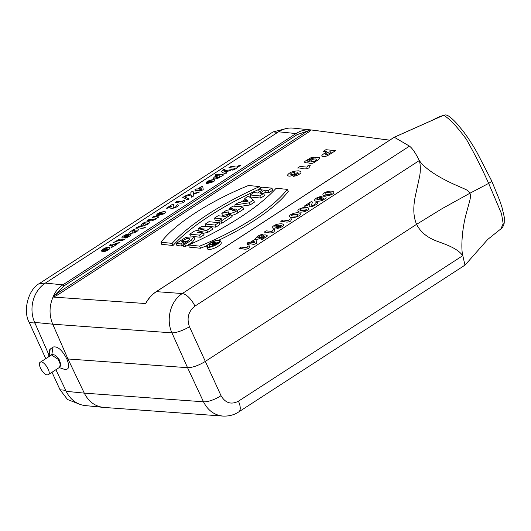 <?xml version="1.0" encoding="UTF-8"?>
<svg xmlns="http://www.w3.org/2000/svg" width="531" height="531" viewBox="0 0 531 531"><rect width="100%" height="100%" fill="white"/><g stroke="black" fill="none" stroke-linecap="round" stroke-linejoin="round"><path stroke-width="0.8" d="M464.997 265.115L238.738 411.923C234.237 414.943 228.954 416.331 222.874 416.078C214.305 415.162 207.847 410.397 203.492 401.794L187.556 367.691L66.787 358.883C62.114 349.916 57.521 345.973 53.02 347.068L49.814 349.411L48.653 356.493M48.792 356.666L49.071 356.314A0.929 0.796 -133.8 0 1 49.018 356.52M55.874 369.695L66.209 391.32L84.29 393.132C88.558 401.522 94.863 406.268 103.206 407.377L196.37 414.153M389.694 140.184L311.133 129.956L308.445 132.206L57.574 294.977L53.518 297.094L53.146 296.849C49.171 306.009 49.031 315.122 52.722 324.189L67.981 359.002L84.29 393.132L203.492 401.794A13.899 4.387 -25 0 0 221.022 395.668C225.363 403.075 231.171 404.921 238.452 401.19L462.813 255.623M64.317 369.304C69.136 370.061 69.959 366.582 66.787 358.883M218.732 242.607A6.372 1.872 -24.6 0 0 216.84 242.899M209.871 246.324A6.372 1.872 -24.6 0 0 209.174 246.988M184.489 241.545L180.845 243.908L176.219 243.444L185.877 237.324L193.715 236.76L194.824 238.684L192.448 242.209L185.664 246.424L183.514 246.211L182.883 244.114L187.436 241.432L189.799 238.923L188.684 238.439L186.653 238.631L181.516 241.247L184.489 241.545L185.246 242.786M188.684 240.543L184.695 241.877M183.175 245.083L181.715 246.032L176.929 245.548L176.219 243.444M193.563 236.567L200.306 237.238L204.083 234.788L202.902 232.87L197.147 232.293L206.838 230.315L207.767 232.399L212.858 229.093L211.683 227.168L202.012 226.199L198.541 228.449L199.072 230.135M203.187 233.335L207.767 232.399M214.478 218.115L221.958 218.865L218.845 220.883L219.509 222.987L221.905 223.226L232.087 216.621L230.905 214.697L228.722 214.478L225.602 216.502L218.122 215.745L214.478 218.115L215.141 220.212L219.243 220.624M238.439 206.639L250.081 204.946L254.475 202.099L253.333 200.141L248.395 196.105L244.764 198.461L245.103 199.45M258.504 189.547L262.394 189.939L257.701 192.985L253.805 192.594L250.161 194.957L250.824 197.061L260.708 198.05L264.657 195.488L263.476 193.563L265.454 192.282L269.044 192.64L273 190.078L271.819 188.153L262.148 187.184L258.504 189.547L259.168 191.651L259.679 191.698M53.518 297.094L145.733 303.546C148.454 298.482 151.992 294.519 156.34 291.652L182.306 293.537A13.899 5.96 57 0 1 194.93 306.128C188.352 311.398 186.534 318.261 189.454 326.718L221.022 395.668M221.812 213.349L228.854 211.829A5.907 1.732 -24.6 0 0 228.476 212.904A5.907 1.732 -24.6 0 0 236.926 210.794L242.674 207.063L233.003 206.094L229.359 208.457L232.95 208.816L232.525 209.095L226.299 210.442L221.812 213.349L222.383 215.513L228.901 214.106M231.37 215.453A6.113 1.792 -24.6 0 0 237.948 212.818L243.848 208.988L242.674 207.063M205.305 224.062L205.968 226.166L215.845 227.162L219.794 224.593L218.613 222.668L208.948 221.699L205.305 224.062L214.975 225.038L215.845 227.162M287.198 189.368A99.994 29.351 155.4 0 1 199.716 246.132L188.644 245.017A119.395 35.046 -24.6 0 0 276.133 188.259L287.198 189.368L288.326 191.286A100.2 29.411 155.4 0 1 218.971 240.138M207.216 245.455A100.2 29.411 155.4 0 1 200.532 248.249L189.235 247.114L188.644 245.017M161.039 242.249L172.104 243.357A119.395 35.046 155.4 0 1 259.586 186.593L248.521 185.485A99.994 29.351 -24.6 0 0 161.039 242.249L161.749 244.353L173.053 245.488A119.196 34.986 155.4 0 1 258.511 189.567M206.791 246.742L207.528 248.84A7.527 2.21 -24.6 0 0 208.69 249.457A7.527 2.21 -24.6 0 0 216.953 246.942A7.527 2.21 -24.6 0 0 221.215 242.574L220.106 240.643A7.328 2.151 -24.6 0 0 212.579 241.791A7.328 2.151 -24.6 0 0 206.791 246.742A7.328 2.151 -24.6 0 0 207.92 247.346A7.328 2.151 -24.6 0 0 217.259 244.127A7.328 2.151 -24.6 0 0 220.106 240.643M500.892 228.888L503.182 223.664L501.516 213.714L488.653 183.387L469.835 193.284C471.588 196.331 469.63 200.711 466.51 212.639C462.196 227.766 460.789 247.18 462.713 255.683C458.021 248.84 447.308 244.917 437.491 241.379C427.475 237.795 420.506 232.113 416.583 224.334L205.085 361.558C198.421 365.58 192.574 367.625 187.556 367.691L171.931 332.851L52.722 324.189L34.641 322.377A29.192 24.944 -84.3 0 1 45.347 283.096L278.536 131.794A29.192 24.944 -84.3 0 1 293.066 128.124L311.133 129.956M389.721 140.164L311.06 129.929M416.583 224.334C413.164 216.442 412.919 206.274 415.826 193.815L419.742 175.814C420.632 170.073 420.512 164.988 419.371 160.554L419.371 160.521C421.528 164.079 426.048 168.181 432.924 172.827C438.427 176.524 445.343 180.294 453.686 184.144L465.295 189.262C467.751 190.39 469.265 191.731 469.835 193.284L442.29 208.537L416.583 224.334M189.454 326.718A13.899 3.77 -24.2 0 1 171.931 332.851C165.685 319.463 170.597 300.858 182.306 293.537L409.487 146.138L394.294 137.25L156.34 291.652A0.929 0.398 57 0 0 156.2 291.685A0.929 0.398 57 0 0 156.121 291.791M53.146 296.849L53.107 296.69C55.284 291.638 58.523 287.689 62.831 284.848L296.019 133.553C300.36 130.779 305.106 129.551 310.237 129.863L310.482 129.883M34.641 322.377L48.839 354.754M103.2 407.377L85.212 405.571A29.192 24.944 -84.3 0 1 66.209 391.32M63.992 285.917L56.405 293.909L307.283 131.137L297.181 134.622L63.992 285.917A1.387 0.597 -123 0 0 62.831 284.848L45.347 283.096M250.161 194.957L259.832 195.926L260.708 198.05M259.832 195.926L263.476 193.563L259.885 193.204L264.584 190.158L265.454 192.282M264.584 190.158L268.175 190.516L269.044 192.64M268.175 190.516L271.819 188.153M246.344 199.749L242.992 201.919L248.096 201.176L246.344 199.749L246.942 201.349M244.764 198.461L245.594 199.132L240.808 202.238L238.399 202.59L234.775 204.946L235.16 206.307M234.775 204.946L249.165 202.849L250.081 204.946M249.165 202.849L253.333 200.141M234.536 208.975L236.839 209.207L235.764 209.904A2.23 0.657 155.4 0 1 232.591 210.734A2.23 0.657 155.4 0 1 233.461 209.672L234.536 208.975L235.08 210.296M229.359 208.457L229.75 209.692M218.845 220.883L221.029 221.102L221.905 223.226M221.029 221.102L230.905 214.697M214.975 225.038L218.613 222.668M198.541 228.449L204.428 229.04L194.519 231.065L189.766 234.144L199.43 235.12L200.306 237.238M189.766 234.144L190.37 236.069M199.43 235.12L202.902 232.87M206.838 230.315L211.683 227.168M199.716 246.132L200.532 248.249M172.104 243.357L173.053 245.488M259.586 186.593L260.84 188.525M208.491 246.975A6.571 1.932 -24.6 0 0 216.874 244.087A6.571 1.932 -24.6 0 0 219.469 241.054A6.571 1.932 -24.6 0 0 212.672 241.99A6.571 1.932 -24.6 0 0 207.521 246.53A6.571 1.932 -24.6 0 0 208.491 246.975M180.845 243.908L181.715 246.032M193.715 236.76L191.432 240.171L184.821 244.306L185.664 246.424M184.821 244.306L182.883 244.114M214.643 243.112L213.17 244.061A1.361 0.398 -24.6 0 0 212.646 244.711A1.361 0.398 -24.6 0 0 214.577 244.207L216.051 243.251L214.643 243.112L214.982 243.941M209.48 244.824L213.23 243.736L214.252 243.072L212.46 242.886L213.031 242.521L217.013 242.919L214.969 244.24A2.111 0.617 155.4 0 1 211.949 244.997A2.111 0.617 155.4 0 1 212.606 244.147L209.48 244.824L210.024 246.888M212.46 242.886L212.758 243.835M217.013 242.919L217.471 243.676M462.806 255.63L464.97 265.135M238.811 411.87A13.899 5.96 -123 0 0 238.452 401.19M409.487 146.138C412.341 148.262 415.607 153.067 419.278 160.561L194.93 306.128M441.241 116.282L439.661 116.535L442.29 115.811M491.341 180.394C491.952 181.031 491.056 182.027 488.653 183.387C481.703 167.896 474.249 153.167 466.291 139.188C456.939 126.491 449.385 118.513 443.631 115.26L394.294 137.25M447.739 115.506L445.828 114.875L443.631 115.26L445.834 114.875M308.445 132.206A1.387 0.597 57 0 1 307.283 131.137L310.237 129.863M53.107 296.69L56.405 293.909A1.387 0.597 57 0 0 57.574 294.977M50.226 349.02L49.071 356.314L51.865 354.376L55.363 355.193L59.346 359.865L61.078 365.169L59.359 367.485M47.226 374.906L48.328 374.68C51.972 372.862 43.482 359.679 40.256 362.228C37.084 363.715 43.217 374.879 47.226 374.906M59.578 367.339L60.302 364.273L58.198 359.361L51.494 354.94L40.27 362.248M145.799 303.168L145.733 303.546M394.321 137.748L394.301 137.244M287.523 128.29L273.093 131.894L39.573 283.408C28.289 289.282 22.601 310.781 29.232 322.503L45.772 358.644M51.985 372.211L60.023 389.761L67.49 399.485L79.809 404.303M325.33 154.109C324.282 155.842 328.324 154.587 331.317 152.151C330.036 151.109 326.293 152.961 325.33 154.109M325.457 156.36C320.611 156.924 320.558 155.736 325.311 152.795C328.769 150.724 323.857 151.893 323.359 151.355L325.908 149.696L335.492 150.658C328.928 154.939 327.375 155.955 325.457 156.36M311.737 160.004C308.551 161.789 313.775 162.214 315.899 160.455C319.031 158.736 313.602 158.384 311.737 160.004M314.969 161.995C310.98 164.889 309.347 162.466 306.473 162.844C304.389 162.632 304.044 162.021 305.444 161.012L311.193 157.588L313.702 157.11L310.887 158.908C308.159 159.559 305.863 161.776 309.308 161.311C309.785 159.864 311.69 158.643 315.029 157.641C318.096 157.05 319.675 157.276 319.762 158.318L317.923 160.196C316.98 161.159 312.593 162.074 314.969 161.995M309.261 167.703C304.256 170.391 301.674 167.61 297.679 168.015L300.101 166.442L307.024 167.139C307.628 165.539 308.763 164.869 310.429 165.134C309.254 166.183 308.869 167.039 309.261 167.703M290.915 173.425C290.271 174.945 291.486 175.038 294.539 173.697C295.528 172.163 294.32 172.071 290.915 173.425M295.515 174.082C291.008 176.385 288.326 176.75 287.477 175.177C289.256 172.462 292.999 171.015 298.714 170.836C302.478 171.792 301.595 173.451 296.059 175.814L293.079 176.418L298.462 173.192C297.546 172.389 296.563 172.688 295.515 174.082M240.882 165.287C238.014 166.78 234.125 170.557 232.133 170.053L234.941 168.234L228.967 167.637C232.611 165.128 234.164 167.345 236.853 166.993C238.558 165.619 239.899 165.048 240.882 165.287M224.713 171.526C224.938 172.356 228.529 172.21 224.925 174.161C224.885 172.429 218.314 172.867 224.155 169.243C226.764 168.825 222.662 170.537 224.155 170.75L231.987 169.575C229.485 170.975 227.056 171.626 224.713 171.526M216.21 176.644C215.274 177.998 216.369 178.097 219.502 176.949C220.299 175.522 219.203 175.422 216.21 176.644M217.352 178.628C213.336 179.319 212.44 178.715 214.67 176.83L217.431 175.602C216.495 175.349 213.349 175.867 216.628 174.161L223.81 174.878L217.352 178.628M324.999 193.669C324.083 194.319 330.076 194.758 330.368 194.207L331.503 192.985C327.634 192.341 325.47 192.574 324.999 193.669M212.148 180.832C210.966 181.589 208.252 183.175 210.747 182.425C212.573 181.682 213.044 181.151 212.148 180.832M213.17 181.874L206.785 183.68L211.338 180.726L208.557 181.562L206.101 183.54C204.78 180.427 219.907 177.473 213.17 181.874M329.22 195.428C322.37 197.14 319.987 193.735 327.634 191.545C334.105 189.912 336.727 193.264 329.22 195.428M320.054 198.793C319.231 200.094 320.259 200.167 323.153 199.019C323.937 197.778 322.908 197.705 320.054 198.793M201.076 187.722L198.899 189.136L201.355 189.381L201.076 187.722M324.355 199.211C321.859 201.481 314.498 201.933 314.379 200.194C315.507 198.262 317.817 197.021 321.301 196.477L317.372 198.475C315.64 199.709 318.507 200.127 319.264 198.448C323.034 195.793 329.18 196.37 324.355 199.211M197.14 190.277C195.05 191.333 194.645 191.293 195.932 190.158C194.353 190.31 194.459 189.879 196.244 188.87C197.519 190.158 201.375 185.618 202.776 186.62L203.227 189.746C200.818 190.775 198.786 190.954 197.14 190.277M309.692 203.685C307.396 205.543 305.551 206.38 304.157 206.194L311.378 201.508C312.354 201.554 312.513 202.324 311.863 203.818C311.139 205.676 312.016 205.948 314.498 204.641C316.084 203.685 313.728 203.692 316.901 202.245C318.222 202.63 317.837 203.486 315.739 204.8C313.436 206.214 311.544 206.878 310.064 206.785C308.179 207.329 309.719 204.322 309.692 203.685M191.12 194.957L184.191 196.689C186.348 195.235 188.644 194.366 191.08 194.08C191.001 193.218 189.773 192.634 193.005 190.974L193.51 193.45L199.888 191.89L193.437 194.346C193.616 195.109 194.711 195.654 191.664 197.22L191.12 194.957M299.949 209.924C299.039 210.575 305.033 211.006 305.318 210.455L306.453 209.234C302.59 208.597 300.42 208.822 299.949 209.924M184.065 196.676L189.149 198.946L187.782 199.835L182.724 197.545L184.065 196.676M304.17 211.677C297.32 213.389 294.937 209.984 302.584 207.794C309.062 206.161 311.677 209.513 304.17 211.677M183.965 202.238C180.208 204.256 178.27 202.172 175.276 202.47L177.095 201.295L182.286 201.813C182.744 200.612 183.593 200.114 184.841 200.313L183.965 202.238M291.605 215.34C290.689 215.991 296.683 216.422 296.975 215.878L298.11 214.65C294.24 214.013 292.077 214.239 291.605 215.34M295.827 217.093C288.977 218.805 286.587 215.4 294.234 213.21C300.712 211.577 303.327 214.929 295.827 217.093M171.307 206.001C169.283 207.648 167.65 208.384 166.422 208.218L172.794 204.083C174.872 204.004 170.836 209.712 175.549 206.844C176.942 206.001 174.872 206.008 177.666 204.734C178.834 205.072 178.489 205.829 176.644 206.99L171.639 208.743C169.966 209.221 171.327 206.572 171.307 206.001M290.643 221.082C286.388 223.372 284.191 221.009 280.799 221.347L282.857 220.013L288.738 220.604C289.256 219.243 290.218 218.672 291.632 218.898L290.643 221.082M162.811 212.845C161.63 213.601 158.915 215.188 161.411 214.438C163.236 213.688 163.701 213.163 162.811 212.845M275.045 225.947C274.5 227.241 275.529 227.321 278.131 226.179C278.974 224.872 277.945 224.799 275.045 225.947M163.827 213.887L157.448 215.692L162.001 212.739L159.214 213.575L156.764 215.553C155.444 212.44 170.564 209.486 163.827 213.887M278.961 226.505C275.124 228.463 272.848 228.775 272.124 227.441C273.638 225.131 276.824 223.896 281.676 223.743C284.875 224.56 284.125 225.967 279.419 227.978L276.89 228.489L281.463 225.748C280.687 225.064 279.85 225.317 278.961 226.505M273.95 231.921C269.688 234.204 267.498 231.841 264.099 232.18L266.157 230.846L272.045 231.436C272.556 230.076 273.525 229.505 274.939 229.731L273.95 231.921M151.773 220.843L147.512 220.484L149.33 219.31L153.194 219.608C155.563 218.872 155.935 218.287 154.315 217.843C152.941 217.737 150.963 217.823 153.771 216.422L158.975 216.947C156.413 218.447 156.844 217.816 155.145 219.522L151.773 220.843M143.37 224.673C138.505 227.534 141.757 223 145.779 222.064C150.001 221.235 150.764 221.918 148.063 224.115L143.343 225.934L146.948 224.029C150.094 221.699 141.173 223.604 143.37 224.673M259.413 238.738C251.535 241.247 257.688 234.397 263.084 234.41L257.834 237.377C259.473 238.1 261.086 237.576 262.679 235.804C265.918 233.693 266.011 235.877 267.724 235.85L262.274 239.388C259.38 239.773 262.825 237.974 264.697 236.72C263.887 236.501 262.122 237.178 259.413 238.738M145.487 227.182C141.465 229.644 139.58 227.268 136.487 227.64C140.509 225.184 142.388 227.553 145.487 227.182M254.11 240.915L251.648 242.521L254.429 242.8L254.11 240.915M132.504 230.978C131.369 232.492 132.431 232.598 135.697 231.297C136.812 229.777 135.744 229.671 132.504 230.978M249.65 243.815C248.329 245.116 245.773 244.857 248.276 243.676C246.835 243.729 246.265 243.477 248.634 242.216C250.081 243.676 254.449 238.538 256.042 239.667L256.546 243.211C253.34 245.461 251.999 243.503 249.65 243.815M133.507 232.99C128.409 233.826 128.409 232.744 133.5 229.731C138.618 227.089 141.127 230.394 133.507 232.99M248.9 248.169C244.645 250.453 242.448 248.09 239.056 248.435L241.114 247.094L246.995 247.685C247.512 246.324 248.475 245.76 249.889 245.986L248.9 248.169M126.617 236.494C123.683 238.127 122.123 238.419 121.938 237.377C123.657 235.572 125.9 234.39 128.655 233.832C127.818 234.709 121.453 237.317 125.197 236.375C128.502 234.569 130.321 233.852 130.639 234.224C131.622 234.722 130.374 235.844 126.902 237.583C125.728 238.08 124.115 238.426 126.405 236.959C129.026 236.441 130.48 234.052 126.617 236.494M119.979 242.249C116.694 244.599 115.34 242.594 112.957 242.906L119.714 239.089L124.407 239.375C122.615 240.563 121.214 240.875 120.198 240.317L117.995 240.443C115.3 241.406 115.964 242.003 119.979 242.249M113.222 246.723C111.138 247.612 110.8 247.519 112.2 246.457L112.532 245.694L109.333 245.256L111.152 244.081L116.355 244.599L113.222 246.723M107.454 249.67C108.364 248.402 107.508 248.654 104.886 250.426L107.454 249.67M102.237 251.515L106.791 248.561C104.68 248.807 103.618 249.364 103.598 250.22C98.507 253.181 103.24 248.07 106.539 247.645C114.53 245.787 106.897 252.451 102.237 251.515M297.181 134.622A1.387 0.597 -123 0 0 296.019 133.553L278.536 131.794M233.461 209.672L233.992 210.727M236.926 210.794L237.948 212.818M213.17 244.061L213.495 244.705M214.969 244.24L215.34 244.977M53.02 347.068L51.865 354.376A0.929 0.863 -112.6 0 1 51.494 354.94M34.953 323.08L29.232 322.503M60.023 389.761L65.877 390.351M44.212 283.873L39.573 283.408M277.68 132.352L273.093 131.894M48.626 356.772L48.726 355.737M222.94 416.085L196.324 414.147M228.476 212.904L229.04 214.511M211.949 244.997L212.393 246.258M431.159 120.769L439.801 116.468M447.686 115.473C450.62 117.318 453.806 120.165 457.237 124.022L462.786 130.726C467.386 136.699 472.013 143.748 476.679 151.879L491.54 180.606L499.664 200.366L502.021 207.462L504.271 217.099L504.231 222.967C503.368 227.348 500.892 229.014 500.866 228.901L487.67 239.481L465.129 265.009M59.193 367.585L64.291 369.297M59.605 367.333L48.314 374.66M146.032 302.743C148.7 298.083 152.085 294.393 156.2 291.678L394.214 137.25M394.241 137.23L443.577 115.24"/></g></svg>
